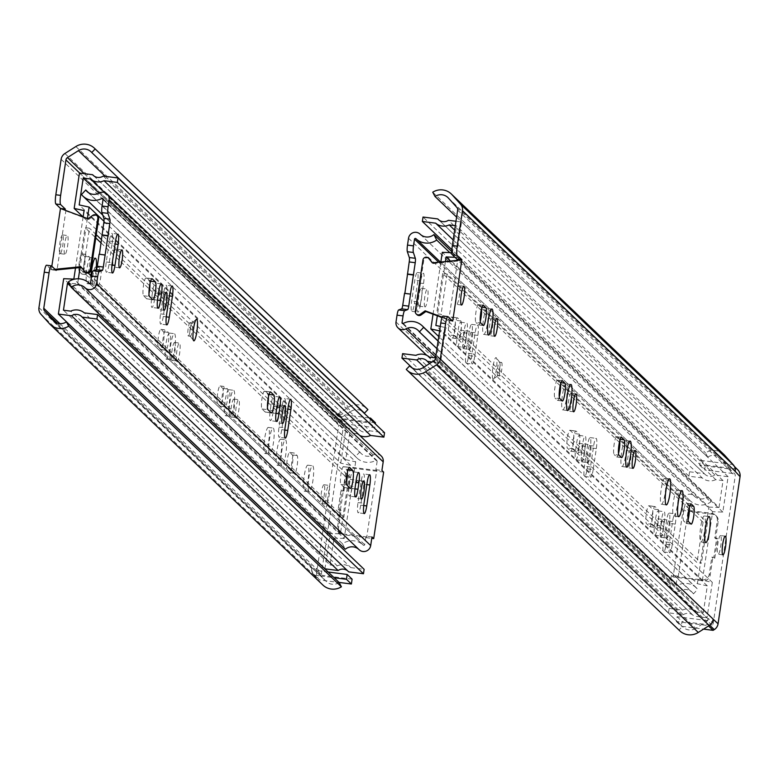 <?xml version="1.0" encoding="UTF-8"?>
<svg xmlns="http://www.w3.org/2000/svg" width="779" height="779" viewBox="0 0 779 779"><rect width="100%" height="100%" fill="white"/><g stroke="black" fill="none" stroke-linecap="round" stroke-linejoin="round"><path stroke-width="0.58" stroke-dasharray="3.9 2.92" d="M452.716 321.182L447.896 320.568L448.081 319.38L452.589 321.065M461.869 259.943L456.893 260.4M447.896 320.568L443.222 316.099L448.042 316.712M677.418 490.147A13.136 2.21 97.3 0 0 677.165 490.01A13.136 2.21 97.3 0 0 673.299 502.757A13.136 2.21 97.3 0 0 673.825 516.068A13.136 2.21 97.3 0 0 677.584 504.13A13.136 2.21 97.3 0 0 677.418 490.147M665.081 478.345A13.136 2.21 97.3 0 0 664.818 478.218A13.136 2.21 97.3 0 0 660.952 490.965A13.136 2.21 97.3 0 0 661.488 504.276A13.136 2.21 97.3 0 0 665.247 492.328A13.136 2.21 97.3 0 0 665.081 478.345M689.337 507.343A9.027 1.519 97.3 0 0 688.85 505.668L686.387 503.312A9.027 1.519 97.3 0 0 686.202 503.224A9.027 1.519 97.3 0 0 683.621 511.433A9.027 1.519 97.3 0 0 683.728 521.044L688.548 521.657M691.197 524.111L686.377 523.498A9.027 1.519 97.3 0 1 686.202 523.4L683.728 521.044M686.377 523.498A9.027 1.519 97.3 0 0 688.061 519.992M704.567 516.087A13.136 2.21 97.3 0 0 704.313 515.951A13.136 2.21 97.3 0 0 700.448 528.707A13.136 2.21 97.3 0 0 700.973 542.018A13.136 2.21 97.3 0 0 704.732 530.071A13.136 2.21 97.3 0 0 704.567 516.087M720.692 535.64A9.445 1.597 97.3 0 0 720.507 535.543A9.445 1.597 97.3 0 0 717.722 544.706A9.445 1.597 97.3 0 0 718.102 554.268A9.445 1.597 97.3 0 0 720.809 545.689A9.445 1.597 97.3 0 0 720.692 535.64M456.883 207.477L729.611 468.121A3.282 3.213 133.7 0 1 730.39 470.73L730.293 471.334A3.282 3.213 -46.3 0 0 729.767 469.036L734.704 473.749A3.282 3.213 -46.3 0 1 735.23 476.057L713.243 623.19A3.282 3.213 -46.3 0 1 712.055 625.274L682.014 621.428L681.294 626.267L703.554 629.111M729.611 468.121L725.502 463.563L700.448 460.35L699.717 465.19L729.767 469.036M737.216 469.143L705.385 465.073L704.654 469.903L734.704 473.749M712.055 625.274L707.118 620.561L677.078 616.715L676.357 621.545L708.189 625.625L709.338 624.894A8.209 8.033 -46.3 0 0 713.126 619.091M676.357 621.545L681.294 626.267M677.078 616.715L682.014 621.428M707.118 620.561A3.282 3.213 -46.3 0 0 708.306 618.477L713.243 623.19M699.717 465.19L704.654 469.903M700.448 460.35L705.385 465.073M735.113 471.957A8.209 8.033 -46.3 0 0 733.166 465.414L732.279 464.43L725.502 463.563L721.101 458.675A10.468 10.244 133.7 0 0 720.575 458.13L447.847 197.496M732.279 464.43L734.393 466.446M423.016 367.717L695.744 628.351L706.699 621.399A3.282 3.213 133.7 0 0 708.218 619.081L708.306 618.477M679.707 630.766A15.395 15.054 133.7 0 1 678.996 630.045L682.423 626.482A10.468 10.244 133.7 0 0 683.105 627.212L410.377 366.568M695.744 628.351A10.468 10.244 133.7 0 1 683.105 627.212M459.25 285.786A9.445 1.597 97.3 0 0 459.065 285.689A9.445 1.597 97.3 0 0 456.29 294.851A9.445 1.597 97.3 0 0 456.669 304.423A9.445 1.597 97.3 0 0 459.367 295.835A9.445 1.597 97.3 0 0 459.25 285.786M406.268 369.402L678.996 630.045M411.137 367.221L682.423 626.482M448.081 319.38L448.772 320.042L457.575 261.111L456.883 260.449M483.233 305.261L478.413 304.647A9.027 1.519 97.3 0 1 478.598 304.735L481.997 307.218M478.413 304.647A9.027 1.519 97.3 0 0 475.833 312.856A9.027 1.519 97.3 0 0 475.95 322.467L480.76 323.09M483.408 325.534L478.588 324.921A9.027 1.519 97.3 0 1 478.413 324.824L475.95 322.467M478.588 324.921A9.027 1.519 97.3 0 0 480.273 321.415M481.549 308.766A9.027 1.519 97.3 0 0 481.062 307.092M487.372 308.523A13.136 2.21 97.3 0 0 487.118 308.387A13.136 2.21 97.3 0 0 483.253 321.133A13.136 2.21 97.3 0 0 483.778 334.444A13.136 2.21 97.3 0 0 487.537 322.506A13.136 2.21 97.3 0 0 487.372 308.523M492.328 317.861A9.027 1.519 97.3 0 0 492.143 317.764A9.027 1.519 97.3 0 0 489.485 326.528A9.027 1.519 97.3 0 0 489.855 335.681A9.027 1.519 97.3 0 0 492.435 327.472A9.027 1.519 97.3 0 0 492.328 317.861M562.214 380.746L557.394 380.123A9.027 1.519 97.3 0 1 557.579 380.22L560.977 382.693M557.394 380.123A9.027 1.519 97.3 0 0 554.814 388.332A9.027 1.519 97.3 0 0 554.93 397.952L559.741 398.566M562.389 401.019L557.569 400.396A9.027 1.519 97.3 0 1 557.394 400.309L554.93 397.952M557.569 400.396A9.027 1.519 97.3 0 0 559.254 396.901M560.529 384.242A9.027 1.519 97.3 0 0 560.043 382.577M621.447 437.35L616.637 436.737A9.027 1.519 97.3 0 1 616.812 436.824L620.22 439.307M616.637 436.737A9.027 1.519 97.3 0 0 614.047 444.945A9.027 1.519 97.3 0 0 614.164 454.556L618.974 455.179M621.623 457.624L616.802 457.01A9.027 1.519 97.3 0 1 616.627 456.913L614.164 454.556M616.802 457.01A9.027 1.519 97.3 0 0 618.497 453.505M619.763 440.856A9.027 1.519 97.3 0 0 619.276 439.181M566.352 383.998A13.136 2.21 97.3 0 0 566.099 383.862A13.136 2.21 97.3 0 0 562.234 396.618A13.136 2.21 97.3 0 0 562.759 409.929A13.136 2.21 97.3 0 0 566.518 397.981A13.136 2.21 97.3 0 0 566.352 383.998M625.586 440.612A13.136 2.21 97.3 0 0 625.333 440.476A13.136 2.21 97.3 0 0 621.467 453.222A13.136 2.21 97.3 0 0 621.993 466.533A13.136 2.21 97.3 0 0 625.751 454.595A13.136 2.21 97.3 0 0 625.586 440.612M571.309 393.337A9.027 1.519 97.3 0 0 571.124 393.249A9.027 1.519 97.3 0 0 568.466 402.013A9.027 1.519 97.3 0 0 568.836 411.156A9.027 1.519 97.3 0 0 571.416 402.947A9.027 1.519 97.3 0 0 571.309 393.337M630.542 449.95A9.027 1.519 97.3 0 0 630.367 449.853A9.027 1.519 97.3 0 0 627.708 458.617A9.027 1.519 97.3 0 0 628.069 467.77A9.027 1.519 97.3 0 0 630.649 459.561A9.027 1.519 97.3 0 0 630.542 449.95M456.601 217.127L707.731 457.127A10.468 10.244 133.7 0 1 720.575 458.13M707.731 457.127L705.482 452.833A15.395 15.054 133.7 0 1 723.983 454.566M432.744 192.199L705.482 452.833M442.18 317.15L452.541 321.016M442.034 317.53L448.772 320.042M457.575 261.111L433.075 263.565L432.335 262.854M433.075 263.565L432.491 262.844M429.171 258.755A3.282 3.213 -46.3 0 0 423.688 260.722L416.035 311.902A3.282 3.213 -46.3 0 0 416.979 314.687M424.088 367.036L683.261 614.719L668.499 612.83L412.373 368.048M668.499 612.83L669.161 608.389L402.607 353.647M683.261 614.719A8.209 8.033 133.7 0 1 693.875 616.072L429.618 363.53M440.271 326.43L445.763 327.628L440.476 363.014L432.102 361.943M438.324 219.493L704.878 474.245A8.209 8.033 133.7 0 0 714.956 475.034L728.112 476.719L722.824 512.105L712.658 511.696L702.415 580.209L712.318 582.371L445.763 327.628M702.415 580.209L435.86 325.466M712.318 582.371L707.03 617.757L440.476 363.014M707.03 617.757L693.875 616.072M669.161 608.389L682.453 610.093L415.898 355.351M682.453 610.093A12.727 12.445 133.7 0 1 696.007 611.827L429.443 357.084M435.568 357.873L436.717 358.019L440.739 331.124L439.609 330.88M696.007 611.827L703.281 612.761L436.717 358.019M703.281 612.761L707.303 585.866L440.739 331.124M707.303 585.866L697.4 583.705L438.762 336.538M481.198 310.276L442.657 273.439L447.078 274.004L707.468 522.855L703.048 522.29L697.03 562.584L436.639 313.742L441.05 314.307L701.441 563.159L697.03 562.584M703.048 522.29L689.425 509.271M688.987 508.853L619.85 442.784M619.412 442.365L560.617 386.17M560.179 385.751L481.636 310.694M442.657 273.439L436.639 313.742M433.046 314.18L440.846 262.007M697.4 583.705L708.851 507.071L442.287 252.328M451.898 252.708L452.453 252.727L456.475 225.842L455.326 225.696M708.851 507.071L719.017 507.48L452.453 252.727M719.017 507.48L723.039 480.585L456.475 225.842M723.039 480.585L715.765 479.65L454.663 230.126M715.765 479.65A12.727 12.445 133.7 0 1 702.21 477.916L453.193 239.942M702.21 477.916L688.918 476.212L451.927 249.718M688.918 476.212L689.581 471.782L423.026 217.039M689.581 471.782L704.343 473.671L438.918 220.009M704.878 474.245A8.209 8.033 133.7 0 1 704.343 473.671M714.956 475.034L448.402 220.291M455.988 221.255L461.548 221.976L456.26 257.362L455.024 257.313M728.112 476.719L461.548 221.976M722.824 512.105L456.26 257.362M712.658 511.696L450.379 261.053M447.078 274.004L441.05 314.307M707.468 522.855L701.441 563.159M445.413 261.549L437.311 315.768M438.071 341.124L697.731 589.275A16.622 16.262 -46.3 0 0 677.311 585.409A0.818 0.798 -46.3 0 1 676.367 585.292L402.285 323.353M402.986 323.558L676.133 584.591A0.818 0.798 -46.3 0 0 676.367 585.292M436.941 348.69L693.476 593.851L697.731 589.275M499.66 375.819A6.777 1.139 -82.7 0 1 499.582 368.613A6.777 1.139 -82.7 0 1 501.52 362.449A6.777 1.139 -82.7 0 1 501.793 369.314A6.777 1.139 -82.7 0 1 499.797 375.887A6.777 1.139 -82.7 0 1 499.66 375.819M497.654 375.566A6.777 1.139 -82.7 0 1 497.577 368.35A6.777 1.139 -82.7 0 1 499.514 362.196A6.777 1.139 -82.7 0 1 499.69 362.323A6.777 1.139 -82.7 0 1 499.787 369.061A6.777 1.139 -82.7 0 1 497.995 375.556A6.777 1.139 -82.7 0 1 497.791 375.634A6.777 1.139 -82.7 0 1 497.654 375.566M420.271 234.304L694.225 496.106A6.933 6.777 -46.3 0 0 682.608 500.206L681.323 508.814L687.341 509.583L688.685 510.42M676.133 584.591L677.409 576.08L678.207 576.85L701.889 579.878A6.573 6.427 -46.3 0 0 709.27 574.25L711.831 557.121L713.837 557.384L716.729 538.036L714.723 537.783L717.284 520.654A6.573 6.427 -46.3 0 0 711.831 513.39L689.396 510.508M712.756 514.267L683.056 510.469L673.114 576.957L702.814 580.764A6.573 6.427 -46.3 0 0 710.205 575.136L712.756 558.007L714.762 558.27L717.654 538.922L715.648 538.669L718.209 521.541A6.573 6.427 -46.3 0 0 712.756 514.267L711.831 513.39M681.323 508.814L683.056 510.469M689.99 500.585A16.622 16.262 -46.3 0 0 690.038 500.624L440.388 262.046L689.99 500.585A0.818 0.798 -46.3 0 0 689.99 500.576A0.818 0.798 -46.3 0 0 688.617 501.072L687.341 509.583M458.179 338.699L454.965 335.642A9.027 1.519 -82.7 0 1 454.858 326.021A9.027 1.519 -82.7 0 1 457.439 317.813A9.027 1.519 -82.7 0 1 457.614 317.91L460.827 320.977A9.027 1.519 -82.7 0 1 460.934 330.588A9.027 1.519 -82.7 0 1 458.354 338.797A9.027 1.519 -82.7 0 1 458.179 338.699L452.161 337.93L448.947 334.863A9.027 1.519 -82.7 0 1 448.84 325.252A9.027 1.519 -82.7 0 1 451.421 317.043A9.027 1.519 -82.7 0 1 451.596 317.131L454.809 320.198A9.027 1.519 -82.7 0 1 454.917 329.819A9.027 1.519 -82.7 0 1 452.336 338.028A9.027 1.519 -82.7 0 1 452.161 337.93M465.93 339.663A9.027 1.519 -82.7 0 1 463.427 347.327A9.027 1.519 -82.7 0 1 463.213 337.073L464.177 330.627A9.027 1.519 -82.7 0 1 466.689 322.964A9.027 1.519 -82.7 0 1 466.894 333.217L465.93 339.663L459.912 338.894A9.027 1.519 -82.7 0 1 457.409 346.558A9.027 1.519 -82.7 0 1 457.195 336.304L458.159 329.858A9.027 1.519 -82.7 0 1 460.662 322.194A9.027 1.519 -82.7 0 1 460.876 332.448L459.912 338.894M469.279 349.323A9.027 1.519 -82.7 0 1 469.172 339.702A9.027 1.519 -82.7 0 1 471.753 331.494A9.027 1.519 -82.7 0 1 472.123 340.647A9.027 1.519 -82.7 0 1 469.464 349.411A9.027 1.519 -82.7 0 1 469.279 349.323M474.723 356.354A9.027 1.519 -82.7 0 1 472.21 364.017A9.027 1.519 -82.7 0 1 472.006 353.763L475.141 332.808A9.027 1.519 -82.7 0 1 477.644 325.145A9.027 1.519 -82.7 0 1 477.848 335.398L474.723 356.354L468.695 355.584A9.027 1.519 -82.7 0 1 466.193 363.248A9.027 1.519 -82.7 0 1 465.988 352.994L469.114 332.039A9.027 1.519 -82.7 0 1 471.616 324.376A9.027 1.519 -82.7 0 1 471.831 334.629L468.695 355.584M424.857 306.858A9.027 1.519 -82.7 0 1 424.75 297.247A9.027 1.519 -82.7 0 1 427.33 289.038A9.027 1.519 -82.7 0 1 427.69 298.191A9.027 1.519 -82.7 0 1 425.032 306.955A9.027 1.519 -82.7 0 1 424.857 306.858M420.417 304.462A9.027 1.519 -82.7 0 1 417.914 312.126A9.027 1.519 -82.7 0 1 417.71 301.872L420.835 280.917A9.027 1.519 -82.7 0 1 423.338 273.254A9.027 1.519 -82.7 0 1 423.552 283.507L420.417 304.462L414.399 303.693A9.027 1.519 -82.7 0 1 411.896 311.357A9.027 1.519 -82.7 0 1 411.682 301.093L414.817 280.138A9.027 1.519 -82.7 0 1 417.32 272.484A9.027 1.519 -82.7 0 1 417.534 282.738L414.399 303.693M576.645 451.927L573.441 448.86A9.027 1.519 -82.7 0 1 573.325 439.249A9.027 1.519 -82.7 0 1 575.915 431.03A9.027 1.519 -82.7 0 1 576.09 431.128L579.294 434.195A9.027 1.519 -82.7 0 1 579.41 443.806A9.027 1.519 -82.7 0 1 576.83 452.015A9.027 1.519 -82.7 0 1 576.645 451.927L570.627 451.148L567.424 448.091A9.027 1.519 -82.7 0 1 567.307 438.47A9.027 1.519 -82.7 0 1 569.887 430.261A9.027 1.519 -82.7 0 1 570.072 430.359L573.276 433.416A9.027 1.519 -82.7 0 1 573.393 443.037A9.027 1.519 -82.7 0 1 570.803 451.245A9.027 1.519 -82.7 0 1 570.627 451.148M584.406 452.881A9.027 1.519 -82.7 0 1 581.894 460.545A9.027 1.519 -82.7 0 1 581.689 450.291L582.653 443.845A9.027 1.519 -82.7 0 1 585.156 436.182A9.027 1.519 -82.7 0 1 585.37 446.435L584.406 452.881L578.378 452.112A9.027 1.519 -82.7 0 1 575.876 459.776A9.027 1.519 -82.7 0 1 575.671 449.522L576.635 443.076A9.027 1.519 -82.7 0 1 579.138 435.412A9.027 1.519 -82.7 0 1 579.342 445.666L578.378 452.112M587.755 462.541A9.027 1.519 -82.7 0 1 587.639 452.93A9.027 1.519 -82.7 0 1 590.229 444.712A9.027 1.519 -82.7 0 1 590.589 453.865A9.027 1.519 -82.7 0 1 587.931 462.629A9.027 1.519 -82.7 0 1 587.755 462.541M593.189 469.571A9.027 1.519 -82.7 0 1 590.686 477.235A9.027 1.519 -82.7 0 1 590.472 466.981L593.608 446.026A9.027 1.519 -82.7 0 1 596.11 438.363A9.027 1.519 -82.7 0 1 596.324 448.616L593.189 469.571L587.171 468.802A9.027 1.519 -82.7 0 1 584.669 476.466A9.027 1.519 -82.7 0 1 584.454 466.212L587.59 445.257A9.027 1.519 -82.7 0 1 590.092 437.594A9.027 1.519 -82.7 0 1 590.307 447.847L587.171 468.802M655.626 527.402L652.422 524.335A9.027 1.519 -82.7 0 1 652.305 514.724A9.027 1.519 -82.7 0 1 654.896 506.516A9.027 1.519 -82.7 0 1 655.071 506.603L658.274 509.67A9.027 1.519 -82.7 0 1 658.391 519.281A9.027 1.519 -82.7 0 1 655.811 527.5A9.027 1.519 -82.7 0 1 655.626 527.402L649.608 526.633L646.404 523.566A9.027 1.519 -82.7 0 1 646.288 513.955A9.027 1.519 -82.7 0 1 648.868 505.746A9.027 1.519 -82.7 0 1 649.053 505.834L652.257 508.901A9.027 1.519 -82.7 0 1 652.374 518.512A9.027 1.519 -82.7 0 1 649.783 526.721A9.027 1.519 -82.7 0 1 649.608 526.633M663.387 528.366A9.027 1.519 -82.7 0 1 660.874 536.03A9.027 1.519 -82.7 0 1 660.67 525.767L661.634 519.32A9.027 1.519 -82.7 0 1 664.136 511.667A9.027 1.519 -82.7 0 1 664.351 521.92L663.387 528.366L657.359 527.597A9.027 1.519 -82.7 0 1 654.857 535.251A9.027 1.519 -82.7 0 1 654.652 524.997L655.616 518.551A9.027 1.519 -82.7 0 1 658.119 510.888A9.027 1.519 -82.7 0 1 658.323 521.151L657.359 527.597M666.736 538.016A9.027 1.519 -82.7 0 1 666.62 528.405A9.027 1.519 -82.7 0 1 669.21 520.197A9.027 1.519 -82.7 0 1 669.57 529.35A9.027 1.519 -82.7 0 1 666.912 538.114A9.027 1.519 -82.7 0 1 666.736 538.016M672.17 545.057A9.027 1.519 -82.7 0 1 669.667 552.72A9.027 1.519 -82.7 0 1 669.453 542.457L672.589 521.502A9.027 1.519 -82.7 0 1 675.091 513.848A9.027 1.519 -82.7 0 1 675.305 524.101L672.17 545.057L666.152 544.287A9.027 1.519 -82.7 0 1 663.65 551.941A9.027 1.519 -82.7 0 1 663.435 541.687L666.571 520.732A9.027 1.519 -82.7 0 1 669.073 513.069A9.027 1.519 -82.7 0 1 669.288 523.332L666.152 544.287M678.207 576.85L688.149 510.352M694.225 496.106A10.468 10.244 -46.3 0 0 708.023 496.525L710.779 501.997A16.622 16.262 -46.3 0 1 690.038 500.624M677.409 576.08L671.391 575.311L670.096 583.919A6.933 6.777 -46.3 0 0 680.067 590.784A10.468 10.244 -46.3 0 1 692.132 592.264L418.05 330.325M693.476 593.851A10.468 10.244 -46.3 0 0 692.132 592.264M449.834 252.63L710.779 501.997M451.869 251.724L708.023 496.525M493.039 379.081A10.877 1.831 -82.7 0 1 493.039 366.578A10.877 1.831 -82.7 0 1 496.311 357.804A10.877 1.831 -82.7 0 1 496.457 368.633A10.877 1.831 -82.7 0 1 493.584 379.071A10.877 1.831 -82.7 0 1 493.039 379.081M463.262 348.544A9.027 1.519 -82.7 0 1 463.154 338.933A9.027 1.519 -82.7 0 1 465.735 330.724A9.027 1.519 -82.7 0 1 466.095 339.878A9.027 1.519 -82.7 0 1 463.437 348.641A9.027 1.519 -82.7 0 1 463.262 348.544M418.839 306.089A9.027 1.519 -82.7 0 1 418.722 296.478A9.027 1.519 -82.7 0 1 421.312 288.269A9.027 1.519 -82.7 0 1 421.673 297.422A9.027 1.519 -82.7 0 1 419.014 306.186A9.027 1.519 -82.7 0 1 418.839 306.089M581.738 461.762A9.027 1.519 -82.7 0 1 581.621 452.151A9.027 1.519 -82.7 0 1 584.211 443.942A9.027 1.519 -82.7 0 1 584.571 453.096A9.027 1.519 -82.7 0 1 581.913 461.859A9.027 1.519 -82.7 0 1 581.738 461.762M660.719 537.247A9.027 1.519 -82.7 0 1 660.602 527.636A9.027 1.519 -82.7 0 1 663.192 519.418A9.027 1.519 -82.7 0 1 663.552 528.571A9.027 1.519 -82.7 0 1 660.894 537.335A9.027 1.519 -82.7 0 1 660.719 537.247M671.391 575.311L673.114 576.957M713.837 557.384L714.762 558.27M711.831 557.121L712.756 558.007M714.723 537.783L715.648 538.669M716.729 538.036L717.654 538.922M404.837 293.625L410.854 294.404M65.173 210.252L60.47 208.499M61.122 159.305L338.699 425.266L316.702 572.399A8.209 8.033 -46.3 0 0 318.65 578.943L319.536 579.927L339.06 582.429M57.383 323.149L317.277 571.523L321.376 576.08L314.599 575.214L313.713 574.23A8.209 8.033 -46.3 0 1 311.775 567.687L311.678 568.29A8.209 8.033 133.7 0 0 313.625 574.834L322.136 584.279A15.395 15.054 133.7 0 0 322.905 585.068M51.502 265.931L46.691 265.308L51.365 269.777L55.027 269.291M51.833 266.243L51.326 269.661M79.409 271.676L81.873 274.042A9.027 1.519 97.3 0 0 82.058 274.13A9.027 1.519 97.3 0 0 84.638 265.921A9.027 1.519 97.3 0 0 84.522 256.31L82.058 253.944A9.027 1.519 97.3 0 0 81.883 253.857A9.027 1.519 97.3 0 0 79.292 262.065A9.027 1.519 97.3 0 0 79.409 271.676L84.22 272.299L86.693 274.656L81.873 274.042M90.831 257.732A13.136 2.21 97.3 0 0 90.578 257.596A13.136 2.21 97.3 0 0 86.82 269.544A13.136 2.21 97.3 0 0 86.985 283.527A13.136 2.21 97.3 0 0 87.238 283.653A13.136 2.21 97.3 0 0 90.997 271.715A13.136 2.21 97.3 0 0 90.831 257.732M95.788 267.07A9.027 1.519 97.3 0 0 95.613 266.973A9.027 1.519 97.3 0 0 93.022 275.191A9.027 1.519 97.3 0 0 93.139 284.802A9.027 1.519 97.3 0 0 93.314 284.89A9.027 1.519 97.3 0 0 95.895 276.681A9.027 1.519 97.3 0 0 95.788 267.07M158.39 347.161L160.854 349.518A9.027 1.519 97.3 0 0 161.039 349.605A9.027 1.519 97.3 0 0 163.619 341.397A9.027 1.519 97.3 0 0 163.502 331.786L161.039 329.429A9.027 1.519 97.3 0 0 160.863 329.332A9.027 1.519 97.3 0 0 158.273 337.55A9.027 1.519 97.3 0 0 158.39 347.161L163.201 347.775L165.674 350.131L160.854 349.518M217.623 403.765L220.097 406.132A9.027 1.519 97.3 0 0 220.272 406.219A9.027 1.519 97.3 0 0 222.852 398.011A9.027 1.519 97.3 0 0 222.745 388.4L220.272 386.033A9.027 1.519 97.3 0 0 220.097 385.946A9.027 1.519 97.3 0 0 217.516 394.155A9.027 1.519 97.3 0 0 217.623 403.765L222.443 404.389L224.907 406.745L220.097 406.132M169.812 333.208A13.136 2.21 97.3 0 0 169.559 333.081A13.136 2.21 97.3 0 0 165.8 345.019A13.136 2.21 97.3 0 0 165.966 359.002A13.136 2.21 97.3 0 0 166.219 359.138A13.136 2.21 97.3 0 0 169.978 347.191A13.136 2.21 97.3 0 0 169.812 333.208M229.055 389.821A13.136 2.21 97.3 0 0 228.792 389.685A13.136 2.21 97.3 0 0 225.034 401.633A13.136 2.21 97.3 0 0 225.199 415.616A13.136 2.21 97.3 0 0 225.452 415.743A13.136 2.21 97.3 0 0 229.211 403.804A13.136 2.21 97.3 0 0 229.055 389.821M174.769 342.546A9.027 1.519 97.3 0 0 174.593 342.458A9.027 1.519 97.3 0 0 172.003 350.667A9.027 1.519 97.3 0 0 172.12 360.278A9.027 1.519 97.3 0 0 172.295 360.375A9.027 1.519 97.3 0 0 174.876 352.157A9.027 1.519 97.3 0 0 174.769 342.546M234.002 399.16A9.027 1.519 97.3 0 0 233.827 399.062A9.027 1.519 97.3 0 0 231.246 407.281A9.027 1.519 97.3 0 0 231.353 416.892A9.027 1.519 97.3 0 0 231.529 416.979A9.027 1.519 97.3 0 0 234.119 408.771A9.027 1.519 97.3 0 0 234.002 399.16M280.888 439.356A13.136 2.21 97.3 0 0 280.625 439.22A13.136 2.21 97.3 0 0 276.866 451.168A13.136 2.21 97.3 0 0 277.032 465.141A13.136 2.21 97.3 0 0 277.285 465.277A13.136 2.21 97.3 0 0 281.044 453.339A13.136 2.21 97.3 0 0 280.888 439.356M268.541 427.564A13.136 2.21 97.3 0 0 268.288 427.428A13.136 2.21 97.3 0 0 264.529 439.366A13.136 2.21 97.3 0 0 264.685 453.349A13.136 2.21 97.3 0 0 264.948 453.485A13.136 2.21 97.3 0 0 268.706 441.537A13.136 2.21 97.3 0 0 268.541 427.564M287.198 470.253L289.661 472.61A9.027 1.519 97.3 0 0 289.837 472.707A9.027 1.519 97.3 0 0 292.427 464.498A9.027 1.519 97.3 0 0 292.31 454.887L289.846 452.521A9.027 1.519 97.3 0 0 289.671 452.433A9.027 1.519 97.3 0 0 287.081 460.642A9.027 1.519 97.3 0 0 287.198 470.253L292.008 470.876A9.027 1.519 -82.7 0 1 291.901 461.256A9.027 1.519 -82.7 0 1 294.481 453.047A9.027 1.519 -82.7 0 1 294.657 453.144L289.846 452.521M308.036 465.297A13.136 2.21 97.3 0 0 307.773 465.17A13.136 2.21 97.3 0 0 304.014 477.108A13.136 2.21 97.3 0 0 304.18 491.091A13.136 2.21 97.3 0 0 304.433 491.228A13.136 2.21 97.3 0 0 308.192 479.28A13.136 2.21 97.3 0 0 308.036 465.297M324.152 484.85A9.445 1.597 97.3 0 0 323.967 484.752A9.445 1.597 97.3 0 0 321.26 493.341A9.445 1.597 97.3 0 0 321.376 503.39A9.445 1.597 97.3 0 0 321.561 503.487A9.445 1.597 97.3 0 0 324.268 494.899A9.445 1.597 97.3 0 0 324.152 484.85M62.71 234.995A9.445 1.597 97.3 0 0 62.524 234.898A9.445 1.597 97.3 0 0 59.827 243.486A9.445 1.597 97.3 0 0 59.944 253.535A9.445 1.597 97.3 0 0 60.129 253.633A9.445 1.597 97.3 0 0 62.826 245.044A9.445 1.597 97.3 0 0 62.71 234.995M51.375 269.709L55.075 269.339M56.176 270.391L51.365 269.777M281.842 465.764A13.136 2.21 -82.7 0 1 281.686 451.781A13.136 2.21 -82.7 0 1 285.445 439.833A13.136 2.21 -82.7 0 1 285.971 453.144A13.136 2.21 -82.7 0 1 282.105 465.9A13.136 2.21 -82.7 0 1 281.842 465.764M269.505 453.972A13.136 2.21 -82.7 0 1 269.339 439.989A13.136 2.21 -82.7 0 1 273.098 428.041A13.136 2.21 -82.7 0 1 273.624 441.352A13.136 2.21 -82.7 0 1 269.758 454.099A13.136 2.21 -82.7 0 1 269.505 453.972M289.837 472.707L294.657 473.32A9.027 1.519 -82.7 0 0 297.237 465.112A9.027 1.519 -82.7 0 0 297.13 455.501L294.657 453.144M294.657 473.32A9.027 1.519 -82.7 0 1 294.481 473.233L289.661 472.61M292.008 470.876L294.481 473.233M308.99 491.705A13.136 2.21 -82.7 0 1 308.835 477.722A13.136 2.21 -82.7 0 1 312.593 465.784A13.136 2.21 -82.7 0 1 313.119 479.095A13.136 2.21 -82.7 0 1 309.253 491.841A13.136 2.21 -82.7 0 1 308.99 491.705M326.197 504.003A9.445 1.597 -82.7 0 1 326.08 493.954A9.445 1.597 -82.7 0 1 328.777 485.366A9.445 1.597 -82.7 0 1 329.157 494.938A9.445 1.597 -82.7 0 1 326.382 504.101A9.445 1.597 -82.7 0 1 326.197 504.003M317.277 571.523A3.282 3.213 133.7 0 1 316.498 568.904L316.586 568.3A3.282 3.213 -46.3 0 0 317.121 570.608L322.058 575.321A3.282 3.213 -46.3 0 1 321.523 573.023L322.487 566.586M339.157 582.517A10.468 10.244 133.7 0 1 325.778 580.968L321.376 576.08L334.123 577.716M328.173 572.02L317.121 570.608M375.468 422.812L343.627 418.732L342.487 419.462A8.209 8.033 -46.3 0 0 338.699 425.266M370.376 419.16L369.811 422.929L339.761 419.083L344.698 423.795L374.748 427.652L375.312 423.873M344.698 423.795A3.282 3.213 -46.3 0 0 343.51 425.879L322.496 566.489M352.098 579.167L322.058 575.321M369.061 417.904L338.69 414.019L337.55 414.74A8.209 8.033 -46.3 0 0 333.763 420.553M338.69 414.019L343.627 418.732M369.811 422.929L374.748 427.652M339.761 419.083A3.282 3.213 -46.3 0 0 338.573 421.166L343.51 425.879M314.599 575.214L319.536 579.927M105.301 176.346L351.144 411.283L340.18 418.235A3.282 3.213 133.7 0 0 338.67 420.563L338.573 421.166M333.85 419.949A8.209 8.033 133.7 0 1 337.638 414.136L348.603 407.183A15.395 15.054 133.7 0 1 367.182 408.868M351.144 411.283A10.468 10.244 133.7 0 1 361.787 410.952M363.024 411.779A10.468 10.244 133.7 0 1 364.465 413.162M64.754 254.149A9.445 1.597 -82.7 0 1 64.638 244.1A9.445 1.597 -82.7 0 1 67.345 235.521A9.445 1.597 -82.7 0 1 67.724 245.083A9.445 1.597 -82.7 0 1 64.939 254.246A9.445 1.597 -82.7 0 1 64.754 254.149M65.163 210.272L65.855 210.934L57.052 269.865M84.22 272.299A9.027 1.519 -82.7 0 1 84.113 262.679A9.027 1.519 -82.7 0 1 86.693 254.47A9.027 1.519 -82.7 0 1 86.878 254.567L82.058 253.944M82.058 274.13L86.868 274.744A9.027 1.519 -82.7 0 0 89.458 266.535A9.027 1.519 -82.7 0 0 89.342 256.924L86.878 254.567M96.129 269.768A13.136 2.21 -82.7 0 1 92.058 284.277A13.136 2.21 -82.7 0 1 91.795 284.14A13.136 2.21 -82.7 0 1 91.065 275.785M97.95 285.416A9.027 1.519 -82.7 0 1 97.842 275.805A9.027 1.519 -82.7 0 1 100.423 267.596A9.027 1.519 -82.7 0 1 100.793 276.74A9.027 1.519 -82.7 0 1 98.135 285.513A9.027 1.519 -82.7 0 1 97.95 285.416M163.201 347.775A9.027 1.519 -82.7 0 1 163.093 338.164A9.027 1.519 -82.7 0 1 165.674 329.955A9.027 1.519 -82.7 0 1 165.859 330.043L161.039 329.429M161.039 349.605L165.849 350.229A9.027 1.519 -82.7 0 0 168.439 342.02A9.027 1.519 -82.7 0 0 168.322 332.399L165.859 330.043M222.443 404.389A9.027 1.519 -82.7 0 1 222.327 394.768A9.027 1.519 -82.7 0 1 224.917 386.559A9.027 1.519 -82.7 0 1 225.092 386.657L220.272 386.033M220.272 406.219L225.082 406.833A9.027 1.519 -82.7 0 0 227.672 398.624A9.027 1.519 -82.7 0 0 227.556 389.013L225.092 386.657M170.776 359.616A13.136 2.21 -82.7 0 1 170.611 345.633A13.136 2.21 -82.7 0 1 174.379 333.694A13.136 2.21 -82.7 0 1 174.905 347.006A13.136 2.21 -82.7 0 1 171.039 359.752A13.136 2.21 -82.7 0 1 170.776 359.616M230.009 416.229A13.136 2.21 -82.7 0 1 229.854 402.246A13.136 2.21 -82.7 0 1 233.612 390.298A13.136 2.21 -82.7 0 1 234.138 403.61A13.136 2.21 -82.7 0 1 230.272 416.366A13.136 2.21 -82.7 0 1 230.009 416.229M176.93 360.891A9.027 1.519 -82.7 0 1 176.823 351.28A9.027 1.519 -82.7 0 1 179.404 343.072A9.027 1.519 -82.7 0 1 179.774 352.225A9.027 1.519 -82.7 0 1 177.115 360.989A9.027 1.519 -82.7 0 1 176.93 360.891M236.173 417.505A9.027 1.519 -82.7 0 1 236.056 407.894A9.027 1.519 -82.7 0 1 238.637 399.685A9.027 1.519 -82.7 0 1 239.007 408.829A9.027 1.519 -82.7 0 1 236.349 417.602A9.027 1.519 -82.7 0 1 236.173 417.505M97.648 216.299A3.282 3.213 -46.3 0 0 93.538 216.036L88.718 219.454L87.978 218.753M88.718 219.454L65.855 210.934M81.396 267.431L80.812 266.71M81.552 267.411L84.444 271.219M103.237 176.073L369.791 430.826L384.553 432.715M369.791 430.826A8.209 8.033 133.7 0 1 359.177 429.463L93.753 175.801M324.94 568.826L330.228 533.43L340.394 533.839L350.638 465.326L340.735 463.164L83.071 216.922M350.638 465.326L84.074 210.583M340.735 463.164L346.022 427.778L79.468 173.035M346.022 427.778L359.177 429.463M359.771 435.49A12.727 12.445 133.7 0 1 357.045 433.708L104.727 192.569M357.045 433.708L349.771 432.773L99.011 193.124M349.771 432.773L345.759 459.668L79.195 204.926M345.759 459.668L355.662 461.83L103.967 221.294M88.202 273.049L83.45 268.502L79.03 267.937L339.42 516.789L343.831 517.353L349.859 477.05L347.376 474.674M343.831 517.353L91.571 276.263M83.45 268.502L89.468 228.208L85.057 227.643L95.778 237.887M347.064 474.382L268.395 399.199M268.083 398.897L149.919 285.981M149.607 285.679L101.601 239.796M96.255 234.693L89.468 228.208M87.384 218.529L80.062 267.567M78.387 278.775L77.647 283.722L69.214 283.39M355.662 461.83L344.201 538.464L77.647 283.722M344.201 538.464L334.035 538.065L70.762 286.458M333.714 540.246L330.023 564.95L63.459 310.208M330.023 564.95L337.297 565.885L70.733 311.142M337.297 565.885A12.727 12.445 133.7 0 1 350.842 567.618L84.288 312.876M350.842 567.618L364.134 569.322M347.58 570.783A8.209 8.033 133.7 0 1 348.719 571.864M330.228 533.43L63.674 278.687M340.394 533.839L73.839 279.096M79.03 267.937L85.057 227.643M339.42 516.789L345.448 476.485L346.743 476.651M101.124 242.999L149.188 288.931M149.656 289.379L267.655 402.149M268.122 402.597L345.448 476.485M75.495 268.025L83.129 216.942M347.239 476.719L349.859 477.05M81.483 194.565L355.565 456.504A16.622 16.262 -46.3 0 0 375.994 460.36A0.818 0.798 -46.3 0 1 376.929 460.486L102.847 198.548M103.081 199.239L377.163 461.178A0.818 0.798 -46.3 0 0 376.929 460.486M88.718 192.841L359.82 451.927L355.565 456.504M190.203 322.633A6.777 1.139 97.3 0 0 190.066 322.564A6.777 1.139 97.3 0 0 188.08 329.137A6.777 1.139 97.3 0 0 188.352 336.002A6.777 1.139 97.3 0 0 190.29 329.838A6.777 1.139 97.3 0 0 190.203 322.633M192.209 322.886A6.777 1.139 97.3 0 0 192.072 322.818A6.777 1.139 97.3 0 0 191.868 322.896A6.777 1.139 97.3 0 0 190.086 329.39A6.777 1.139 97.3 0 0 190.173 336.129A6.777 1.139 97.3 0 0 190.358 336.255A6.777 1.139 97.3 0 0 192.296 330.092A6.777 1.139 97.3 0 0 192.209 322.886M371.973 536.955L365.955 536.186L366.763 536.955L343.081 533.917L344.006 534.803L371.768 538.357M68.435 281.832L342.526 543.771A16.622 16.262 -46.3 0 1 363.316 545.193L89.225 283.254L363.316 545.193A0.818 0.798 -46.3 0 0 364.689 544.706L365.955 536.186M149.938 283.897A9.027 1.519 97.3 0 0 149.373 281.083L146.17 278.015A9.027 1.519 97.3 0 0 145.994 277.918A9.027 1.519 97.3 0 0 143.404 286.136A9.027 1.519 97.3 0 0 143.521 295.747L146.725 298.815A9.027 1.519 97.3 0 0 146.9 298.902A9.027 1.519 97.3 0 0 148.974 293.702M155.44 293.323A9.027 1.519 97.3 0 0 155.235 283.069A9.027 1.519 97.3 0 0 152.733 290.733L151.769 297.179A9.027 1.519 97.3 0 0 151.973 307.432A9.027 1.519 97.3 0 0 154.485 299.779L155.44 293.323L158.419 293.712M160.484 291.697A9.027 1.519 97.3 0 0 160.308 291.599A9.027 1.519 97.3 0 0 157.65 300.363A9.027 1.519 97.3 0 0 158.01 309.516A9.027 1.519 97.3 0 0 160.591 301.307A9.027 1.519 97.3 0 0 160.484 291.697M166.404 295.504A9.027 1.519 97.3 0 0 166.19 285.25A9.027 1.519 97.3 0 0 163.687 292.914L160.552 313.869A9.027 1.519 97.3 0 0 160.766 324.122A9.027 1.519 97.3 0 0 163.269 316.469L166.404 295.504L169.374 295.893M116.061 249.241A9.027 1.519 97.3 0 0 115.876 249.144A9.027 1.519 97.3 0 0 113.218 257.907A9.027 1.519 97.3 0 0 113.588 267.061A9.027 1.519 97.3 0 0 116.168 258.852A9.027 1.519 97.3 0 0 116.061 249.241M112.098 243.613A9.027 1.519 97.3 0 0 111.894 233.359A9.027 1.519 97.3 0 0 109.391 241.023L106.256 261.978A9.027 1.519 97.3 0 0 106.47 272.231A9.027 1.519 97.3 0 0 108.972 264.568L112.098 243.613L115.078 244.002M268.404 397.115A9.027 1.519 97.3 0 0 267.849 394.301L264.636 391.233A9.027 1.519 97.3 0 0 264.461 391.146A9.027 1.519 97.3 0 0 261.88 399.354A9.027 1.519 97.3 0 0 261.987 408.965L265.201 412.033A9.027 1.519 97.3 0 0 265.376 412.12A9.027 1.519 97.3 0 0 267.45 406.92M273.916 406.55A9.027 1.519 97.3 0 0 273.702 396.287A9.027 1.519 97.3 0 0 271.199 403.95L270.235 410.397A9.027 1.519 97.3 0 0 270.449 420.66A9.027 1.519 97.3 0 0 272.952 412.997L273.916 406.55L276.896 406.93M278.95 404.914A9.027 1.519 97.3 0 0 278.775 404.827A9.027 1.519 97.3 0 0 276.117 413.591A9.027 1.519 97.3 0 0 276.487 422.734A9.027 1.519 97.3 0 0 279.067 414.525A9.027 1.519 97.3 0 0 278.95 404.914M284.871 408.732A9.027 1.519 97.3 0 0 284.666 398.468A9.027 1.519 97.3 0 0 282.154 406.132L279.028 427.087A9.027 1.519 97.3 0 0 279.233 437.34A9.027 1.519 97.3 0 0 281.745 429.687L284.871 408.732L287.85 409.111M347.385 472.6A9.027 1.519 97.3 0 0 346.83 469.776L343.617 466.718A9.027 1.519 97.3 0 0 343.442 466.621A9.027 1.519 97.3 0 0 340.861 474.83A9.027 1.519 97.3 0 0 340.968 484.441L344.182 487.508A9.027 1.519 97.3 0 0 344.357 487.605A9.027 1.519 97.3 0 0 346.431 482.396M352.897 482.026A9.027 1.519 97.3 0 0 352.683 471.772A9.027 1.519 97.3 0 0 350.18 479.436L349.216 485.882A9.027 1.519 97.3 0 0 349.43 496.135A9.027 1.519 97.3 0 0 351.933 488.472L352.897 482.026L355.876 482.405M357.931 480.39A9.027 1.519 97.3 0 0 357.756 480.302A9.027 1.519 97.3 0 0 355.097 489.066A9.027 1.519 97.3 0 0 355.467 498.219A9.027 1.519 97.3 0 0 358.048 490.01A9.027 1.519 97.3 0 0 357.931 480.39M363.851 484.207A9.027 1.519 97.3 0 0 363.647 473.953A9.027 1.519 97.3 0 0 361.135 481.617L358.009 502.572A9.027 1.519 97.3 0 0 358.213 512.825A9.027 1.519 97.3 0 0 360.726 505.162L363.851 484.207L366.831 484.587M377.163 461.178L375.897 469.698L376.695 470.458L366.763 536.955M342.526 543.771L345.282 549.244M375.897 469.698L381.914 470.467M359.82 451.927A10.468 10.244 -46.3 0 0 373.229 454.994A6.933 6.777 -46.3 0 1 381.213 455.978M376.695 470.458L353.014 467.429A6.573 6.427 -46.3 0 0 345.633 473.057L343.072 490.176L341.066 489.923L338.174 509.271L340.18 509.524L337.619 526.653A6.573 6.427 -46.3 0 0 343.081 533.917M343.072 490.176L343.997 491.062L341.991 490.809L339.099 510.148L341.105 510.411L338.544 527.539A6.573 6.427 -46.3 0 0 344.006 534.803M341.066 489.923L341.991 490.809M383.638 472.113L353.939 468.315A6.573 6.427 -46.3 0 0 346.558 473.934L343.997 491.062M340.18 509.524L341.105 510.411M338.174 509.271L339.099 510.148M105.428 255.278L99.4 254.509M686.387 503.312L690.827 503.886M686.202 523.4L691.012 524.024M688.85 505.668L689.785 505.795M730.293 471.334L735.23 476.057M733.166 465.414L734.529 466.709M433.971 360.765L706.699 621.399M435.49 358.437L708.218 619.081M457.653 210.096L730.39 470.73M448.373 198.032L721.101 458.675M616.812 436.824L621.253 437.399M616.627 456.913L621.447 457.536M557.579 380.22L562.019 380.785M557.394 400.309L562.214 400.922M478.598 304.735L483.038 305.31M478.413 324.824L483.233 325.447M423.688 260.722L422.948 260.011M416.035 311.902L415.295 311.191M403.22 323.47L677.311 585.409M438.684 262.221L688.617 501.072M689.99 500.576L415.996 238.734M408.527 238.267L682.608 500.206M396.014 321.98L670.096 583.919M435.675 357.21L680.067 590.784M675.305 524.101L669.288 523.332M669.453 542.457L663.435 541.687M672.589 521.502L666.571 520.732M709.27 574.25L710.205 575.136M701.889 579.878L702.814 580.764M717.284 520.654L718.209 521.541M660.67 525.767L654.652 524.997M661.634 519.32L655.616 518.551M664.351 521.92L658.323 521.151M655.071 506.603L649.053 505.834M652.422 524.335L646.404 523.566M658.274 509.67L652.257 508.901M590.472 466.981L584.454 466.212M593.608 446.026L587.59 445.257M596.324 448.616L590.307 447.847M581.689 450.291L575.671 449.522M582.653 443.845L576.635 443.076M585.37 446.435L579.342 445.666M576.09 431.128L570.072 430.359M573.441 448.86L567.424 448.091M579.294 434.195L573.276 433.416M417.71 301.872L411.682 301.093M420.835 280.917L414.817 280.138M423.552 283.507L417.534 282.738M472.006 353.763L465.988 352.994M475.141 332.808L469.114 332.039M477.848 335.398L471.831 334.629M463.213 337.073L457.195 336.304M464.177 330.627L458.159 329.858M466.894 333.217L460.876 332.448M457.614 317.91L451.596 317.131M454.965 335.642L448.947 334.863M460.827 320.977L454.809 320.198M311.775 567.687L316.702 572.399M38.95 307.647L311.678 568.29M297.13 455.501L292.31 454.887M337.55 414.74L342.487 419.462M316.586 568.3L321.523 573.023M313.713 574.23L318.65 578.943M64.91 153.492L337.638 414.136M75.865 146.54L348.603 407.183M84.239 173.649L340.18 418.235M79.682 173.065L338.67 420.563M59.847 323.636L316.498 568.904M54.141 321.367L325.778 580.968M49.398 323.636L322.136 584.279M40.898 314.19L313.625 574.834M227.556 389.013L222.745 388.4M168.322 332.399L163.502 331.786M89.342 256.924L84.522 256.31M93.538 216.036L92.798 215.325M103.042 199.512L375.994 460.36M90.598 282.767L364.689 544.706M99.137 193.056L373.229 454.994M360.726 505.162L363.744 505.552M361.135 481.617L367.162 482.386M358.009 502.572L364.027 503.341M345.633 473.057L346.558 473.934M353.014 467.429L353.939 468.315M337.619 526.653L338.544 527.539M350.18 479.436L356.198 480.205M349.216 485.882L355.234 486.651M351.933 488.472L354.951 488.861M340.968 484.441L346.986 485.22M343.617 466.718L349.265 467.439M344.182 487.508L350.199 488.287M346.83 469.776L348.038 469.932M282.154 406.132L288.181 406.901M279.028 427.087L285.046 427.856M281.745 429.687L284.763 430.066M271.199 403.95L277.217 404.72M270.235 410.397L276.253 411.176M272.952 412.997L275.97 413.386M261.987 408.965L268.005 409.735M264.636 391.233L270.284 391.954M265.201 412.033L271.219 412.802M267.849 394.301L269.057 394.456M109.391 241.023L115.409 241.792M106.256 261.978L112.273 262.747M108.972 264.568L111.991 264.957M163.687 292.914L169.705 293.683M160.552 313.869L166.579 314.638M163.269 316.469L166.287 316.849M152.733 290.733L158.75 291.502M151.769 297.179L157.786 297.948M154.485 299.779L157.504 300.158M143.521 295.747L149.539 296.517M146.17 278.015L151.817 278.736M146.725 298.815L152.742 299.584M149.373 281.083L150.59 281.238M681.976 490.624L677.165 490.01M678.636 516.681L673.825 516.068M669.638 478.832L664.818 478.218M666.298 504.889L661.488 504.276M691.022 503.838L686.202 503.224M709.124 516.574L704.313 515.951M705.793 542.632L700.973 542.018M725.317 536.156L720.507 535.543M722.922 554.891L718.102 554.268M463.875 286.312L459.065 285.689M461.48 305.037L456.669 304.423M635.177 450.476L630.367 449.853M632.889 468.383L628.069 467.77M575.944 393.862L571.124 393.249M573.646 411.779L568.836 411.156M630.143 441.089L625.333 440.476M626.813 467.157L621.993 466.533M570.91 384.485L566.099 383.862M567.57 410.543L562.759 409.929M496.963 318.377L492.143 317.764M494.665 336.294L489.855 335.681M491.929 309L487.118 308.387M488.589 335.067L483.778 334.444M426.775 360.765L693.339 615.507M696.387 587.814L438.1 340.968M497.791 375.634L499.797 375.887M499.514 362.196L501.52 362.449M694.293 496.174L420.202 234.236M694.177 496.057L420.3 234.323M672.092 589.8L426.717 355.302M663.65 551.941L669.667 552.72M669.073 513.069L675.091 513.848M716.329 515.971L715.404 515.085M660.894 537.335L666.912 538.114M663.192 519.418L669.21 520.197M658.119 510.888L664.136 511.667M654.857 535.251L660.874 536.03M648.868 505.746L654.896 506.516M649.783 526.721L655.811 527.5M590.092 437.594L596.11 438.363M584.669 476.466L590.686 477.235M581.913 461.859L587.931 462.629M584.211 443.942L590.229 444.712M579.138 435.412L585.156 436.182M575.876 459.776L581.894 460.545M569.887 430.261L575.915 431.03M570.803 451.245L576.83 452.015M417.32 272.484L423.338 273.254M411.896 311.357L417.914 312.126M419.014 306.186L425.032 306.955M421.312 288.269L427.33 289.038M471.616 324.376L477.644 325.145M466.193 363.248L472.21 364.017M463.437 348.641L469.464 349.411M465.735 330.724L471.753 331.494M460.662 322.194L466.689 322.964M457.409 346.558L463.427 347.327M451.421 317.043L457.439 317.813M452.336 338.028L458.354 338.797M499.69 362.323L496.311 357.804M497.995 375.556L493.584 379.071M277.285 465.277L282.105 465.9M280.625 439.22L285.445 439.833M264.948 453.485L269.758 454.099M268.288 427.428L273.098 428.041M289.671 452.433L294.481 453.047M304.433 491.228L309.253 491.841M307.773 465.17L312.593 465.784M321.561 503.487L326.382 504.101M323.967 484.752L328.777 485.366M60.129 253.633L64.939 254.246M62.524 234.898L67.345 235.521M363.774 412.432L91.046 151.788M326.304 581.504L53.576 320.87M231.529 416.979L236.349 417.602M233.827 399.062L238.637 399.685M172.295 360.375L177.115 360.989M174.593 342.458L179.404 343.072M225.452 415.743L230.272 416.366M228.792 389.685L233.612 390.298M166.219 359.138L171.039 359.752M169.559 333.081L174.379 333.694M220.097 385.946L224.917 386.559M160.863 329.332L165.674 329.955M93.314 284.89L98.135 285.513M95.613 266.973L100.423 267.596M87.238 283.653L92.058 284.277M90.578 257.596L95.398 258.209M81.883 253.857L86.693 254.47M93.159 175.285L359.713 430.027M81.61 316.556L348.174 571.299M356.918 457.964L102.76 215.072M192.072 322.818L190.066 322.564M190.358 336.255L188.352 336.002M363.267 545.144L89.234 283.264M359.012 549.594L84.921 287.655M361.164 453.505L87.082 191.566M369.665 474.723L363.647 473.953M364.241 513.595L358.213 512.825M340.433 533.109L339.508 532.223M363.774 481.071L357.756 480.302M361.485 498.988L355.467 498.219M355.448 496.905L349.43 496.135M358.71 472.541L352.683 471.772M349.459 467.39L343.442 466.621M350.375 488.375L344.357 487.605M285.26 438.119L279.233 437.34M290.684 399.247L284.666 398.468M284.793 405.596L278.775 404.827M282.504 423.513L276.487 422.734M276.467 421.429L270.449 420.66M279.729 397.066L273.702 396.287M270.479 391.915L264.461 391.146M271.394 412.899L265.376 412.12M112.488 273.001L106.47 272.231M117.911 234.128L111.894 233.359M121.904 249.913L115.876 249.144M119.606 267.83L113.588 267.061M166.784 324.892L160.766 324.122M172.208 286.02L166.19 285.25M166.326 292.378L160.308 291.599M164.028 310.295L158.01 309.516M158.001 308.211L151.973 307.432M161.253 283.838L155.235 283.069M152.012 278.697L145.994 277.918M152.927 299.672L146.9 298.902M190.173 336.129L193.552 340.637M191.868 322.896L196.279 319.38"/><path stroke-width="1.17" d="M452.589 321.065L448.042 316.712A8.209 1.383 -82.7 0 0 447.876 316.634L443.066 316.021A8.209 1.383 97.3 0 0 440.787 322.983L435.49 358.437A3.282 3.213 -46.3 0 1 433.971 360.765L423.016 367.717A10.468 10.244 -46.3 0 1 409.686 365.838L406.268 369.402A15.395 15.054 -46.3 0 0 425.558 371.817L436.513 364.864A8.209 8.033 -46.3 0 0 440.301 359.051L445.607 323.597A8.209 1.383 -82.7 0 1 447.876 316.634M452.726 321.114L461.82 259.904L432.335 262.854L428.703 258.346A3.282 3.213 -46.3 0 0 422.948 260.011L415.295 311.191A3.282 3.213 -46.3 0 0 420.348 314.239L425.168 310.811L442.18 317.15M440.301 359.051L718.063 623.813L740.05 476.67A8.209 8.033 -46.3 0 0 738.102 470.136L734.393 466.446M740.05 476.67L735.201 471.353A8.209 8.033 133.7 0 0 733.263 464.81L724.752 455.364A15.395 15.054 133.7 0 0 723.983 454.566L451.255 193.932A15.395 15.054 -46.3 0 0 432.744 192.199L435.003 196.483L456.601 217.127M435.003 196.483A10.468 10.244 -46.3 0 1 448.373 198.032L456.883 207.477A3.282 3.213 -46.3 0 1 457.653 210.096L452.356 245.551A8.209 1.383 97.3 0 0 452.385 254.791L457.205 255.405A8.209 1.383 -82.7 0 1 457.176 246.164L462.473 210.71A8.209 8.033 -46.3 0 0 460.525 204.166L452.024 194.721A15.395 15.054 -46.3 0 0 451.255 193.932M457.205 255.405L461.82 259.904M483.408 305.358L485.882 307.715A9.027 1.519 -82.7 0 1 485.989 317.326A9.027 1.519 -82.7 0 1 483.408 325.534A9.027 1.519 -82.7 0 1 483.233 325.447L480.76 323.09A9.027 1.519 -82.7 0 1 480.653 313.47A9.027 1.519 -82.7 0 1 483.233 305.261A9.027 1.519 -82.7 0 1 483.408 305.358L483.038 305.31M488.336 334.931A13.136 2.21 -82.7 0 1 488.17 320.948A13.136 2.21 -82.7 0 1 491.929 309A13.136 2.21 -82.7 0 1 492.192 309.136A13.136 2.21 -82.7 0 1 492.347 323.119A13.136 2.21 -82.7 0 1 488.589 335.067A13.136 2.21 -82.7 0 1 488.336 334.931M494.49 336.207A9.027 1.519 -82.7 0 1 494.383 326.596A9.027 1.519 -82.7 0 1 496.963 318.377A9.027 1.519 -82.7 0 1 497.138 318.475A9.027 1.519 -82.7 0 1 497.255 328.086A9.027 1.519 -82.7 0 1 494.665 336.294A9.027 1.519 -82.7 0 1 494.49 336.207M562.389 380.834L564.863 383.19A9.027 1.519 -82.7 0 1 564.97 392.801A9.027 1.519 -82.7 0 1 562.389 401.019A9.027 1.519 -82.7 0 1 562.214 400.922L559.741 398.566A9.027 1.519 -82.7 0 1 559.634 388.955A9.027 1.519 -82.7 0 1 562.214 380.746A9.027 1.519 -82.7 0 1 562.389 380.834L562.019 380.785M621.632 437.447L624.096 439.804A9.027 1.519 -82.7 0 1 624.203 449.415A9.027 1.519 -82.7 0 1 621.623 457.624A9.027 1.519 -82.7 0 1 621.447 457.536L618.974 455.179A9.027 1.519 -82.7 0 1 618.867 445.559A9.027 1.519 -82.7 0 1 621.447 437.35A9.027 1.519 -82.7 0 1 621.632 437.447L621.253 437.399M567.316 410.406A13.136 2.21 -82.7 0 1 567.151 396.423A13.136 2.21 -82.7 0 1 570.91 384.485A13.136 2.21 -82.7 0 1 571.173 384.622A13.136 2.21 -82.7 0 1 571.328 398.595A13.136 2.21 -82.7 0 1 567.57 410.543A13.136 2.21 -82.7 0 1 567.316 410.406M626.55 467.02A13.136 2.21 -82.7 0 1 626.384 453.037A13.136 2.21 -82.7 0 1 630.143 441.089A13.136 2.21 -82.7 0 1 630.406 441.226A13.136 2.21 -82.7 0 1 630.571 455.209A13.136 2.21 -82.7 0 1 626.813 467.157A13.136 2.21 -82.7 0 1 626.55 467.02M573.471 411.682A9.027 1.519 -82.7 0 1 573.363 402.071A9.027 1.519 -82.7 0 1 575.944 393.862A9.027 1.519 -82.7 0 1 576.119 393.95A9.027 1.519 -82.7 0 1 576.236 403.571A9.027 1.519 -82.7 0 1 573.646 411.779A9.027 1.519 -82.7 0 1 573.471 411.682M632.704 468.296A9.027 1.519 -82.7 0 1 632.597 458.685A9.027 1.519 -82.7 0 1 635.177 450.476A9.027 1.519 -82.7 0 1 635.352 450.564A9.027 1.519 -82.7 0 1 635.469 460.175A9.027 1.519 -82.7 0 1 632.889 468.383A9.027 1.519 -82.7 0 1 632.704 468.296M678.382 516.555A13.136 2.21 -82.7 0 1 678.217 502.572A13.136 2.21 -82.7 0 1 681.976 490.624A13.136 2.21 -82.7 0 1 682.238 490.76A13.136 2.21 -82.7 0 1 682.394 504.743A13.136 2.21 -82.7 0 1 678.636 516.681A13.136 2.21 -82.7 0 1 678.382 516.555M666.045 504.753A13.136 2.21 -82.7 0 1 665.879 490.78A13.136 2.21 -82.7 0 1 669.638 478.832A13.136 2.21 -82.7 0 1 669.891 478.968A13.136 2.21 -82.7 0 1 670.057 492.951A13.136 2.21 -82.7 0 1 666.298 504.889A13.136 2.21 -82.7 0 1 666.045 504.753M691.197 503.935L693.67 506.292A9.027 1.519 -82.7 0 1 693.777 515.902A9.027 1.519 -82.7 0 1 691.197 524.111A9.027 1.519 -82.7 0 1 691.012 524.024L688.548 521.657A9.027 1.519 -82.7 0 1 688.441 512.046A9.027 1.519 -82.7 0 1 691.022 503.838A9.027 1.519 -82.7 0 1 691.197 503.935L690.827 503.886M705.531 542.496A13.136 2.21 -82.7 0 1 705.365 528.513A13.136 2.21 -82.7 0 1 709.124 516.574A13.136 2.21 -82.7 0 1 709.387 516.711A13.136 2.21 -82.7 0 1 709.552 530.684A13.136 2.21 -82.7 0 1 705.793 542.632A13.136 2.21 -82.7 0 1 705.531 542.496M722.737 554.794A9.445 1.597 -82.7 0 1 722.62 544.745A9.445 1.597 -82.7 0 1 725.317 536.156A9.445 1.597 -82.7 0 1 725.502 536.254A9.445 1.597 -82.7 0 1 725.619 546.303A9.445 1.597 -82.7 0 1 722.922 554.891A9.445 1.597 -82.7 0 1 722.737 554.794M461.295 304.94A9.445 1.597 -82.7 0 1 461.178 294.89A9.445 1.597 -82.7 0 1 463.875 286.312A9.445 1.597 -82.7 0 1 464.07 286.409A9.445 1.597 -82.7 0 1 464.187 296.458A9.445 1.597 -82.7 0 1 461.48 305.037A9.445 1.597 -82.7 0 1 461.295 304.94M452.385 254.791L457.059 259.261L461.879 259.874M457.059 259.261L456.893 260.4M688.061 519.992A9.027 1.519 97.3 0 0 689.337 507.343M703.554 629.111L713.126 630.338L714.275 629.617A8.209 8.033 -46.3 0 0 718.063 623.813M708.539 625.956L713.126 630.338M713.038 619.694A8.209 8.033 133.7 0 1 709.241 625.508L698.286 632.46A15.395 15.054 133.7 0 1 679.707 630.766L406.979 370.132M409.686 365.838L411.137 367.221M480.273 321.415A9.027 1.519 97.3 0 0 481.549 308.766M559.254 396.901A9.027 1.519 97.3 0 0 560.529 384.242M618.497 453.505A9.027 1.519 97.3 0 0 619.763 440.856M416.239 313.976L416.979 314.687A3.282 3.213 -46.3 0 0 421.088 314.95L425.909 311.522L425.168 310.811M425.909 311.522L442.034 317.53M432.491 262.844L429.443 259.056A3.282 3.213 -46.3 0 0 429.171 258.755L428.431 258.044M424.088 367.036L416.697 359.976L401.945 358.087L402.607 353.647L415.898 355.351A12.727 12.445 133.7 0 1 429.443 357.084L435.568 357.873M412.373 368.048L401.945 358.087M429.618 363.53L427.32 361.329A8.209 8.033 133.7 0 0 416.697 359.976M437.311 315.768L435.86 325.466L440.271 326.43M432.102 361.943L427.32 361.329M439.609 330.88L430.836 328.962L433.046 314.18M438.762 336.538L430.836 328.962M440.846 262.007L442.287 252.328L451.898 252.708M455.326 225.696L449.201 224.907A12.727 12.445 133.7 0 1 435.656 223.174L422.354 221.47L423.026 217.039L437.779 218.928L438.918 220.009M454.663 230.126L449.201 224.907M453.193 239.942L435.656 223.174M451.927 249.718L422.354 221.47M455.988 221.255L448.402 220.291A8.209 8.033 133.7 0 1 437.779 218.928M455.024 257.313L446.094 256.953L445.413 261.549M450.379 261.053L446.094 256.953M436.941 348.69L419.394 331.912L423.649 327.336A16.622 16.262 -46.3 0 0 403.22 323.47A0.818 0.798 -46.3 0 1 402.042 322.652L403.055 315.914A6.154 1.042 -82.7 0 1 404.671 310.704L407.67 309.633A4.109 0.691 -82.7 0 0 408.741 306.157L415.236 262.708A4.109 0.691 -82.7 0 0 415.334 258.297L413.367 252.484A6.154 1.042 -82.7 0 1 413.522 245.872L414.525 239.134L438.684 262.221M423.649 327.336L438.071 341.124M410.543 294.102L404.525 293.332L402.724 305.387A4.109 0.691 97.3 0 1 401.643 308.854L398.653 309.935A6.154 1.042 97.3 0 0 397.037 315.144L396.014 321.98A6.933 6.777 -46.3 0 0 405.986 328.845L435.675 357.21M419.394 331.912A10.468 10.244 -46.3 0 0 405.986 328.845M415.996 238.734L440.398 262.046L415.947 238.686A16.622 16.262 -46.3 0 1 415.898 238.647L415.898 238.647A0.818 0.798 -46.3 0 0 414.525 239.134M415.947 238.686A16.622 16.262 -46.3 0 0 436.688 240.059L433.932 234.586L451.869 251.724M420.3 234.323L420.085 234.128A6.933 6.777 -46.3 0 1 420.134 234.167A10.468 10.244 -46.3 0 0 433.932 234.586M420.085 234.128A6.933 6.777 -46.3 0 0 408.527 238.267L407.505 245.103A6.154 1.042 97.3 0 0 407.349 251.714L409.316 257.528L415.334 258.297M689.396 510.508L688.685 510.42M436.688 240.059L449.834 252.63M409.316 257.528A4.109 0.691 97.3 0 1 409.218 261.939L404.866 293.381M407.417 273.994L413.435 274.763M407.729 274.286L413.746 275.055M65.173 210.252L65.339 209.084L60.528 208.47L55.854 204.001A8.209 1.383 97.3 0 1 55.825 194.76L61.122 159.305A8.209 8.033 -46.3 0 1 64.91 153.492L75.865 146.54A15.395 15.054 -46.3 0 1 95.165 148.955L367.892 409.598L364.465 413.162L91.737 152.518L95.165 148.955M46.691 265.308A8.209 1.383 97.3 0 0 46.526 265.23A8.209 1.383 97.3 0 0 44.247 272.192L38.95 307.647A8.209 8.033 -46.3 0 0 40.898 314.19L49.398 323.636A15.395 15.054 -46.3 0 0 68.679 326.167L66.419 321.873L339.157 582.517L341.406 586.801A15.395 15.054 133.7 0 1 322.905 585.068L50.168 324.434M55.027 269.291L80.812 266.71L84.444 271.219A3.282 3.213 -46.3 0 0 90.198 269.553L97.852 218.373A3.282 3.213 -46.3 0 0 92.798 215.325L87.978 218.753L60.47 208.499L51.833 266.243M55.075 269.339L56.361 269.203L56.176 270.391L51.502 265.931A8.209 1.383 -82.7 0 0 51.346 265.843A8.209 1.383 -82.7 0 0 49.067 272.806L44.247 272.192M65.339 209.084L60.665 204.614A8.209 1.383 -82.7 0 1 60.635 195.383L65.933 159.919L79.682 173.065M334.123 577.716L346.441 579.294L347.161 574.454L328.173 572.02M375.312 423.873L375.468 422.812L370.531 418.099L369.061 417.904M339.06 582.429L351.378 584.007L352.098 579.167L347.161 574.454M370.376 419.16L370.531 418.099M346.441 579.294L351.378 584.007M94.454 148.234L367.182 408.868A15.395 15.054 133.7 0 1 367.892 409.598M361.787 410.952A10.468 10.244 133.7 0 1 363.024 411.779M49.067 272.806L43.77 308.27A3.282 3.213 -46.3 0 0 44.539 310.879L53.05 320.325A10.468 10.244 -46.3 0 0 66.419 321.873M91.737 152.518A10.468 10.244 -46.3 0 0 78.416 150.649L105.301 176.346M65.933 159.919A3.282 3.213 -46.3 0 1 67.452 157.601L78.416 150.649M81.396 267.431L57.052 269.865L56.361 269.203M91.065 275.785A13.136 2.21 -82.7 0 1 95.398 258.209A13.136 2.21 -82.7 0 1 96.129 269.768M68.679 326.167L341.406 586.801M85.184 271.92A3.282 3.213 -46.3 0 0 90.939 270.255L98.592 219.084A3.282 3.213 -46.3 0 0 97.648 216.299L96.908 215.588M93.753 175.801L92.613 174.72A8.209 8.033 133.7 0 0 103.237 176.073L117.989 177.972L117.327 182.403L104.035 180.699A12.727 12.445 133.7 0 1 90.491 178.966L83.217 178.031L79.195 204.926L89.098 207.087L87.384 218.529M117.327 182.403L383.891 437.146L384.553 432.715L117.989 177.972M83.129 216.942L84.074 210.583L74.171 208.421L79.468 173.035L92.613 174.72M83.071 216.922L74.171 208.421M383.891 437.146L370.6 435.442L104.035 180.699M104.727 192.569L90.491 178.966M370.6 435.442A12.727 12.445 133.7 0 1 359.771 435.49M99.011 193.124L83.217 178.031M103.967 221.294L89.098 207.087M91.571 276.263L88.202 273.049M101.601 239.796L96.255 234.693M80.062 267.567L78.387 278.775M69.214 283.39L67.481 283.322L63.459 310.208L70.733 311.142A12.727 12.445 133.7 0 1 84.288 312.876L97.579 314.58L96.917 319.01L82.155 317.121L348.719 571.864L363.472 573.753L96.917 319.01M70.762 286.458L67.481 283.322M333.987 538.455L333.714 540.246M363.472 573.753L364.134 569.322L97.579 314.58M82.155 317.121A8.209 8.033 133.7 0 0 71.532 315.768L338.096 570.51A8.209 8.033 133.7 0 1 347.58 570.783M71.532 315.768L58.386 314.083L63.674 278.687L73.839 279.096L75.495 268.025M338.096 570.51L324.94 568.826L58.386 314.083M95.778 237.887L101.124 242.999M346.743 476.651L347.239 476.719M88.718 192.841L85.739 189.988L81.483 194.565A16.622 16.262 -46.3 0 0 101.903 198.431L103.042 199.512M102.234 270.508L96.216 269.738L93.217 270.81A6.154 1.042 97.3 0 0 91.601 276.019L90.598 282.767A0.818 0.798 -46.3 0 1 89.225 283.254L89.225 283.254A16.622 16.262 -46.3 0 0 68.435 281.832L71.191 287.315A10.468 10.244 -46.3 0 1 84.989 287.724A6.933 6.777 -46.3 0 0 96.606 283.634L97.628 276.798A6.154 1.042 -82.7 0 1 99.245 271.579L102.234 270.508A4.109 0.691 -82.7 0 0 103.315 267.031L109.81 223.592A4.109 0.691 -82.7 0 0 109.907 219.181L107.94 213.368A6.154 1.042 -82.7 0 1 108.096 206.756L102.068 205.987L103.081 199.239A0.818 0.798 -46.3 0 0 101.903 198.431M108.096 206.756L109.118 199.921A6.933 6.777 -46.3 0 0 99.137 193.056A10.468 10.244 -46.3 0 1 85.739 189.988M371.768 538.357L373.706 538.61L383.638 472.113L381.914 470.467L383.2 461.859A6.933 6.777 -46.3 0 0 381.213 455.978L107.122 194.039M85.086 287.821L359.08 549.662A6.933 6.777 -46.3 0 0 370.687 545.573L371.973 536.955L373.706 538.61M148.974 293.702A9.027 1.519 97.3 0 0 149.938 283.897M267.45 406.92A9.027 1.519 97.3 0 0 268.404 397.115M346.431 482.396A9.027 1.519 97.3 0 0 347.385 472.6M96.216 269.738A4.109 0.691 97.3 0 0 97.297 266.262L99.099 254.217L105.116 254.986M109.81 223.592L103.782 222.823L99.439 254.256M103.782 222.823A4.109 0.691 97.3 0 0 103.889 218.412L101.922 212.599A6.154 1.042 97.3 0 1 102.068 205.987M358.915 549.507A10.468 10.244 -46.3 0 0 345.282 549.244L71.191 287.315M196.824 319.371A10.877 1.831 97.3 0 0 196.279 319.38A10.877 1.831 97.3 0 0 193.406 329.819A10.877 1.831 97.3 0 0 193.552 340.637A10.877 1.831 97.3 0 0 196.824 331.873A10.877 1.831 97.3 0 0 196.824 319.371M149.539 296.517L152.742 299.584A9.027 1.519 97.3 0 0 152.927 299.672A9.027 1.519 97.3 0 0 155.508 291.463A9.027 1.519 97.3 0 0 155.401 281.852L152.187 278.785A9.027 1.519 97.3 0 0 152.012 278.697A9.027 1.519 97.3 0 0 149.432 286.906A9.027 1.519 97.3 0 0 149.539 296.517M157.786 297.948A9.027 1.519 97.3 0 0 158.001 308.211A9.027 1.519 97.3 0 0 160.503 300.548L161.467 294.102A9.027 1.519 97.3 0 0 161.253 283.838A9.027 1.519 97.3 0 0 158.75 291.502L157.786 297.948M166.502 292.466A9.027 1.519 97.3 0 0 166.326 292.378A9.027 1.519 97.3 0 0 163.668 301.142A9.027 1.519 97.3 0 0 164.028 310.295A9.027 1.519 97.3 0 0 166.618 302.077A9.027 1.519 97.3 0 0 166.502 292.466M166.579 314.638A9.027 1.519 97.3 0 0 166.784 324.892A9.027 1.519 97.3 0 0 169.286 317.238L172.422 296.283A9.027 1.519 97.3 0 0 172.208 286.02A9.027 1.519 97.3 0 0 169.705 293.683L166.579 314.638M122.079 250.01A9.027 1.519 97.3 0 0 121.904 249.913A9.027 1.519 97.3 0 0 119.245 258.677A9.027 1.519 97.3 0 0 119.606 267.83A9.027 1.519 97.3 0 0 122.186 259.621A9.027 1.519 97.3 0 0 122.079 250.01M112.273 262.747A9.027 1.519 97.3 0 0 112.488 273.001A9.027 1.519 97.3 0 0 114.99 265.347L118.126 244.392A9.027 1.519 97.3 0 0 117.911 234.128A9.027 1.519 97.3 0 0 115.409 241.792L112.273 262.747M268.005 409.735L271.219 412.802A9.027 1.519 97.3 0 0 271.394 412.899A9.027 1.519 97.3 0 0 273.984 404.681A9.027 1.519 97.3 0 0 273.867 395.07L270.664 392.003A9.027 1.519 97.3 0 0 270.479 391.915A9.027 1.519 97.3 0 0 267.898 400.124A9.027 1.519 97.3 0 0 268.005 409.735M276.253 411.176A9.027 1.519 97.3 0 0 276.467 421.429A9.027 1.519 97.3 0 0 278.97 413.766L279.934 407.32A9.027 1.519 97.3 0 0 279.729 397.066A9.027 1.519 97.3 0 0 277.217 404.72L276.253 411.176M284.978 405.684A9.027 1.519 97.3 0 0 284.793 405.596A9.027 1.519 97.3 0 0 282.144 414.36A9.027 1.519 97.3 0 0 282.504 423.513A9.027 1.519 97.3 0 0 285.085 415.295A9.027 1.519 97.3 0 0 284.978 405.684M285.046 427.856A9.027 1.519 97.3 0 0 285.26 438.119A9.027 1.519 97.3 0 0 287.763 430.456L290.888 409.501A9.027 1.519 97.3 0 0 290.684 399.247A9.027 1.519 97.3 0 0 288.181 406.901L285.046 427.856M346.986 485.22L350.199 488.287A9.027 1.519 97.3 0 0 350.375 488.375A9.027 1.519 97.3 0 0 352.965 480.166A9.027 1.519 97.3 0 0 352.848 470.555L349.644 467.488A9.027 1.519 97.3 0 0 349.459 467.39A9.027 1.519 97.3 0 0 346.879 475.609A9.027 1.519 97.3 0 0 346.986 485.22M355.234 486.651A9.027 1.519 97.3 0 0 355.448 496.905A9.027 1.519 97.3 0 0 357.951 489.241L358.915 482.795A9.027 1.519 97.3 0 0 358.71 472.541A9.027 1.519 97.3 0 0 356.198 480.205L355.234 486.651M363.959 481.169A9.027 1.519 97.3 0 0 363.774 481.071A9.027 1.519 97.3 0 0 361.125 489.835A9.027 1.519 97.3 0 0 361.485 498.988A9.027 1.519 97.3 0 0 364.066 490.78A9.027 1.519 97.3 0 0 363.959 481.169M364.027 503.341A9.027 1.519 97.3 0 0 364.241 513.595A9.027 1.519 97.3 0 0 366.743 505.931L369.869 484.976A9.027 1.519 97.3 0 0 369.665 474.723A9.027 1.519 97.3 0 0 367.162 482.386L364.027 503.341M108.31 235.94L102.292 235.161M108.008 235.638L101.981 234.868M462.473 210.71L735.201 471.353M452.356 245.551L457.176 246.164M689.785 505.795L693.67 506.292M709.669 625.216L714.275 629.617M734.529 466.709L738.102 470.136M436.513 364.864L709.241 625.508M425.558 371.817L698.286 632.46M452.024 194.721L724.752 455.364M460.525 204.166L733.263 464.81M440.787 322.983L445.607 323.597M620.22 439.307L624.096 439.804M560.977 382.693L564.863 383.19M481.997 307.218L485.882 307.715M429.443 259.056L428.703 258.346M421.088 314.95L420.348 314.239M402.042 322.652L402.986 323.558M397.037 315.144L403.055 315.914M407.505 245.103L413.522 245.872M407.349 251.714L413.367 252.484M409.218 261.939L415.236 262.708M402.724 305.387L408.741 306.157M401.643 308.854L407.67 309.633M398.653 309.935L404.671 310.704M60.665 204.614L55.854 204.001M67.452 157.601L84.239 173.649M43.77 308.27L59.847 323.636M44.539 310.879L57.383 323.149M53.05 320.325L54.141 321.367M60.635 195.383L55.825 194.76M90.939 270.255L90.198 269.553M98.592 219.084L97.852 218.373M97.628 276.798L91.601 276.019M96.606 283.634L370.687 545.573M109.118 199.921L383.2 461.859M363.744 505.552L366.743 505.931M366.831 484.587L369.869 484.976M354.951 488.861L357.951 489.241M355.876 482.405L358.915 482.795M348.038 469.932L352.848 470.555M284.763 430.066L287.763 430.456M287.85 409.111L290.888 409.501M275.97 413.386L278.97 413.766M276.896 406.93L279.934 407.32M269.057 394.456L273.867 395.07M111.991 264.957L114.99 265.347M115.078 244.002L118.126 244.392M166.287 316.849L169.286 317.238M169.374 295.893L172.422 296.283M157.504 300.158L160.503 300.548M158.419 293.712L161.467 294.102M150.59 281.238L155.401 281.852M99.245 271.579L93.217 270.81M103.315 267.031L97.297 266.262M109.907 219.181L103.889 218.412M107.94 213.368L101.922 212.599M438.1 340.968L422.296 325.875M426.717 355.302L398.001 327.862M46.526 265.23L51.346 265.843M84.726 271.511L85.466 272.222M102.76 215.072L82.827 196.026M359.129 549.711L85.038 287.772"/></g></svg>
